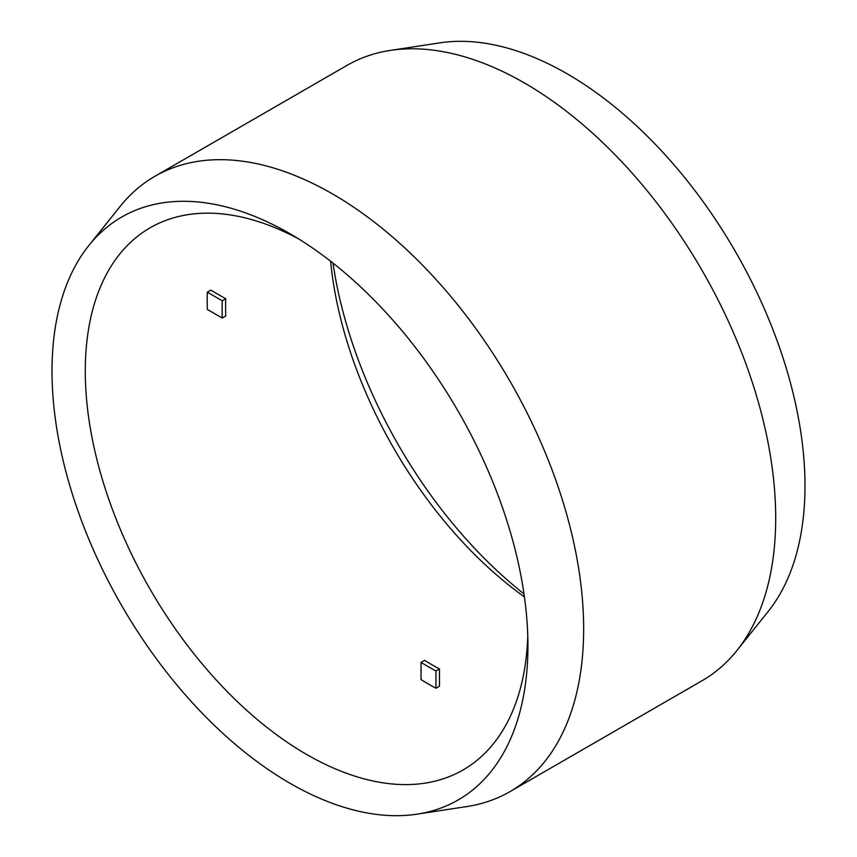 <?xml version="1.0" encoding="UTF-8"?>
<svg xmlns="http://www.w3.org/2000/svg" width="857" height="857" viewBox="0 0 857 857"><rect width="100%" height="100%" fill="white"/><g stroke="black" fill="none" stroke-linecap="round" stroke-linejoin="round"><path stroke-width="1.29" d="M88.817 245.541L120.162 206.387A355.216 205.091 60 0 1 154.871 176.306L346.914 65.432A355.216 205.091 60 0 1 390.321 50.413A355.216 205.091 60 0 1 645.728 189.001A355.216 205.091 60 0 1 775.703 518.078A355.216 205.091 60 0 1 736.838 650.613A355.216 205.091 60 0 1 702.129 680.694L510.086 791.568A355.216 205.091 60 0 1 466.679 806.587L417.102 814.15A336.522 194.293 60 0 1 175.139 682.858A336.522 194.293 60 0 1 52.009 371.102A336.522 194.293 60 0 1 88.817 245.541A336.522 194.293 60 0 1 289.966 233.715A336.522 194.293 60 0 1 527.923 645.867A336.522 194.293 60 0 1 417.102 814.15M333.009 263.099A336.522 194.293 -120 0 0 523.991 593.901M736.838 650.613L768.183 611.459A336.522 194.293 -120 0 0 804.991 485.898A336.522 194.293 -120 0 0 681.861 174.142A336.522 194.293 -120 0 0 439.898 42.85L390.321 50.413M154.871 176.306A355.216 205.091 60 0 1 428.596 271.476A355.216 205.091 60 0 1 583.66 628.952A355.216 205.091 60 0 1 510.086 791.568M524.42 596.911A312.987 180.709 60 0 1 330.609 261.224M527.762 636.001A312.987 180.709 60 0 1 463.091 769.94A312.987 180.709 60 0 1 221.899 686.082A312.987 180.709 60 0 1 85.282 371.102A312.987 180.709 60 0 1 150.104 227.823A312.987 180.709 60 0 1 298.44 238.782M225.755 298.772A291.873 168.518 60 0 0 225.755 316.008L222.252 318.043L207.308 309.42A312.987 180.709 60 0 1 207.18 300.721A312.987 180.709 60 0 1 207.308 292.173L210.822 290.148L225.755 298.772L222.252 300.796L207.308 292.173M435.967 688.225A312.987 180.709 60 0 1 421.033 679.601L421.033 662.354L424.547 660.318A291.873 168.518 60 0 0 439.48 668.942L439.48 686.189L435.967 688.225L435.967 670.967L439.48 668.942M435.967 670.967A291.873 168.518 60 0 1 421.033 662.354M222.252 318.043A291.873 168.518 60 0 1 222.252 300.796"/></g></svg>
